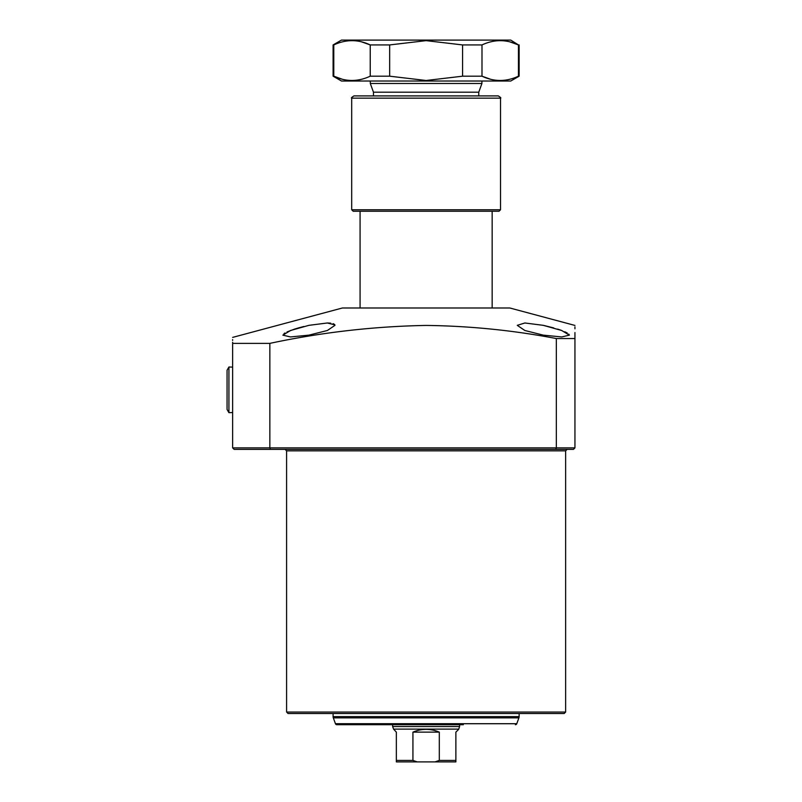 <?xml version="1.0" encoding="UTF-8"?>
<svg xmlns="http://www.w3.org/2000/svg" width="802" height="802" viewBox="0 0 802 802"><rect width="100%" height="100%" fill="white"/><g stroke="black" fill="none" stroke-linecap="round" stroke-linejoin="round"><path stroke-width="1.2" d="M564.147 713.529L288.078 713.529L286.595 712.046L565.641 712.046L564.147 713.529M543.315 335.146L524.849 330.494L517.27 325.341L524.899 322.985L543.315 325.341L561.691 330.494L569.36 335.146L561.731 336.94L543.315 335.146M303.878 326.494L299.056 327.757M298.835 327.817L294.605 329.091M294.585 329.101L287.036 331.938M285.001 332.98L283.968 333.672M334.955 325.341L327.376 330.494L308.91 335.146L290.494 336.94L282.865 335.146L290.545 330.494L308.91 325.341L327.326 322.985L334.875 324.9M569.35 335.066L568.758 334.083M567.204 332.97L564.768 331.747M561.51 330.424L557.641 329.101M553.731 327.918L543.315 325.341M232.64 337.391L342.404 307.988L509.831 307.988L574.944 325.432M232.64 447.877L556.337 447.877L556.337 338.544C513.14 330.324 469.731 325.963 426.113 325.432C373.732 326.364 321.642 332.349 269.853 343.376L269.853 447.877L270.485 449.371L234.134 449.371L232.64 447.877L232.64 343.376C232.64 335.467 232.64 335.467 232.64 343.376L269.853 343.376M556.337 338.544L574.944 338.544L574.944 332.529M574.944 328.82L574.944 326.855M574.944 338.544C574.944 321.442 574.944 321.442 574.944 338.544L574.944 447.877L573.45 449.371L270.485 449.371M258.685 449.371L292.169 449.371M325.662 449.371L411.236 449.371M426.113 449.371L441 449.371M560.057 449.371L543.315 449.371M232.64 339.627L232.64 340.409M232.64 342.284L232.64 343.376M334.534 324.419L333.111 323.657M330.735 323.166L327.447 322.985M573.45 449.371L574.944 447.877L556.337 447.877L555.716 449.371M492.157 307.988L492.157 211.247M360.078 307.988L360.078 211.247L426.113 211.247L353.191 211.247L351.697 209.763L500.528 209.763L500.528 98.145L351.697 98.145C350.915 98.105 351.657 97.363 353.933 95.909L498.293 95.909C500.568 97.363 501.32 98.105 500.528 98.145M373.471 95.909L373.471 92.19L370.303 83.498L481.922 83.498L481.922 81.022M370.303 83.498L370.303 81.022M373.471 92.19L478.764 92.19L481.922 83.498M478.764 95.909L478.764 92.19M445.651 761.9L406.584 761.9L455.877 761.9L435.015 761.9L439.306 760.416L455.877 760.416L455.877 761.9L455.877 732.136L458.674 729.349L459.596 726.552L392.629 726.552L392.629 724.697M459.596 724.697L459.596 726.552M458.674 729.108L393.561 729.108L392.629 726.552M393.561 729.108L396.348 732.136L396.348 761.9L406.584 761.9M417.21 761.9L396.348 761.9L396.348 760.416L412.93 760.416L417.21 761.9L435.015 761.9M412.93 760.416L412.93 732.136C421.722 728.437 430.514 728.437 439.306 732.136L439.306 760.416M412.93 732.136L439.306 732.136M390.293 724.697L461.932 724.697M333.101 713.529L333.101 716.597A3.719 3.719 0 0 0 333.321 717.87L335.447 723.715L516.779 723.715L518.904 717.87L333.321 717.87M333.101 716.597L519.135 716.597A3.719 3.719 0 0 1 518.904 717.87M463.315 724.697L336.85 724.697A1.484 1.484 0 0 1 335.447 723.715M515.375 724.697A1.484 1.484 0 0 0 516.779 723.715M519.135 716.597L519.135 713.529M336.85 724.697L388.91 724.697M509.882 41.884L518.453 44.932L510.754 40.1L341.472 40.1L333.101 44.932L333.101 76.19L333.782 76.19C345.862 81.874 358.013 81.874 370.233 76.19L370.233 44.932C358.153 39.248 345.993 39.248 333.782 44.932L333.782 76.19L342.344 79.248M462.574 44.932L426.113 40.641L389.662 44.932L389.662 76.19L426.113 80.491L462.574 76.19L462.574 44.932L481.992 44.932L481.992 76.19C494.082 81.874 506.232 81.874 518.453 76.19L518.453 44.932C506.373 39.248 494.212 39.248 481.992 44.932M519.135 44.932L519.135 76.19L510.754 81.022L341.472 81.022L333.101 76.19M490.563 79.248L481.992 76.19L462.574 76.19M519.135 76.19L518.453 76.19M389.662 76.19L370.233 76.19M389.662 44.932L370.233 44.932L361.662 41.884M333.782 44.932L333.101 44.932M487.957 95.909L364.278 95.909M500.528 209.763L499.034 211.247L426.113 211.247M228.921 412.669L227.056 409.451L227.056 370.233L228.921 367.005L228.921 412.669L232.64 412.549M565.641 712.046L565.641 450.854L286.595 450.854L285.101 449.371M286.595 712.046L286.595 450.854M565.641 450.854L567.124 449.371M351.697 209.763L351.697 98.145M232.64 367.126L228.921 367.005"/></g></svg>
